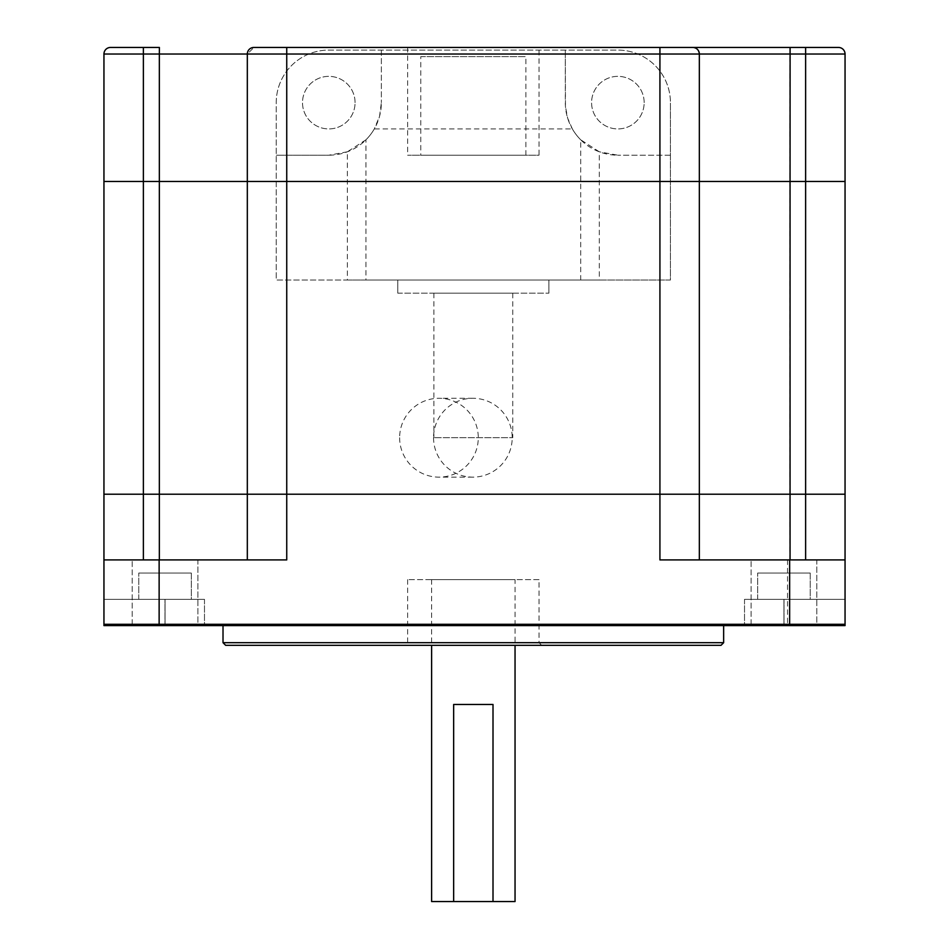 <?xml version="1.0" encoding="UTF-8"?>
<svg xmlns="http://www.w3.org/2000/svg" width="949" height="949" viewBox="0 0 949 949"><rect width="100%" height="100%" fill="white"/><g stroke="black" fill="none" stroke-linecap="round" stroke-linejoin="round"><path stroke-width="0.71" stroke-dasharray="4.75 3.56" d="M197.902 624.3L132.208 624.3L197.902 624.3L132.208 624.3L197.902 624.3L197.902 559.91L132.208 559.91L197.902 559.91L132.208 559.91L197.902 559.91L197.902 624.3L132.208 624.3L197.902 624.3L132.208 624.3L197.902 624.3L197.902 625.605L132.208 625.605L197.902 625.605L132.208 625.605L197.902 625.605L197.902 624.3M816.792 624.3L751.098 624.3L816.792 624.3L751.098 624.3L816.792 624.3L816.792 559.91L751.098 559.91L816.792 559.91L751.098 559.91L816.792 559.91L816.792 624.3L751.098 624.3L816.792 624.3L751.098 624.3L816.792 624.3L816.792 625.605L751.098 625.605L816.792 625.605L751.098 625.605L816.792 625.605L816.792 624.3M539.032 579.625L407.631 579.625L539.032 579.625L539.032 624.3L407.631 624.3L539.032 624.3L407.631 624.3L539.032 624.3L539.032 625.605L407.631 625.605L539.032 625.605L539.032 642.687L541.665 645.32L405.009 645.32L541.665 645.32M845.049 559.91L845.049 494.215L699.342 494.215L699.342 559.91L845.049 559.91L659.923 559.91L845.049 559.91L845.049 624.3L845.049 599.329L845.049 624.3L845.049 599.329L744.526 599.329L845.049 599.329L744.526 599.329L784.028 599.329L784.028 625.605L784.028 624.3L744.526 624.3L845.049 624.3L744.526 624.3L845.049 624.3L744.526 624.3L845.049 624.3L744.526 624.3L845.049 624.3L784.028 624.3L784.028 599.329L845.049 599.329L845.049 624.3L159.135 624.3L845.049 624.3L845.049 625.605L744.526 625.605L845.049 625.605L744.526 625.605L845.049 625.605L845.049 624.3L845.049 625.605L845.049 624.3L845.049 625.605L103.951 625.605L204.474 625.605L103.951 625.605L204.474 625.605L103.951 625.605L103.951 624.3L204.474 624.3L103.951 624.3L204.474 624.3L103.951 624.3L204.474 624.3L103.951 624.3L204.474 624.3L103.951 624.3L103.951 625.605L103.951 559.91L286.74 559.91L247.321 559.91L286.74 559.91L286.74 494.215L659.923 494.215L103.951 494.215L103.951 559.91L247.333 559.91L103.951 559.91M805.63 559.91L805.63 494.215L845.049 494.215L845.049 181.473L805.63 181.473L805.63 494.215L659.923 494.215L699.342 494.215L699.342 559.91L699.342 181.473L286.74 181.473L699.342 181.473L699.342 54.022L697.895 49.917L696.258 48.446L692.77 47.45L286.74 47.45L286.74 54.022L659.923 54.022L659.923 559.91L699.342 559.91M143.37 559.91L143.37 494.215L247.333 494.215L247.321 559.91L247.333 181.473L103.951 181.473L103.951 494.215L143.37 494.215L143.37 54.022L247.333 54.022L247.321 494.215L247.333 181.473L103.951 181.473L103.951 54.022L143.37 54.022L143.37 47.45L110.523 47.45A6.572 6.572 0 0 0 103.951 54.022M810.232 599.329L757.67 599.329L810.232 599.329L757.67 599.329L810.232 599.329L810.232 573.054L757.67 573.054L810.232 573.054L757.67 573.054L810.232 573.054L810.232 599.329M164.972 599.329L103.951 599.329L204.474 599.329L103.951 599.329L204.474 599.329L164.972 599.329L164.972 624.3L164.972 599.329M191.33 599.329L138.768 599.329L191.33 599.329L138.768 599.329L191.33 599.329L191.33 573.054L138.768 573.054L191.33 573.054L138.768 573.054L191.33 573.054L191.33 599.329M515.046 901.55L431.617 901.55M515.046 579.625L431.617 579.625L515.046 579.625L515.046 645.32M493.006 704.455L453.658 704.455M365.958 139.8L347.37 151.804L347.37 280.026L276.23 280.026L276.23 102.634A52.563 52.563 0 0 1 328.793 50.083L617.87 50.083A52.563 52.563 0 0 1 670.433 102.634A52.563 52.563 0 0 0 617.87 50.083L328.793 50.083A52.563 52.563 0 0 0 276.23 102.634L276.23 280.026L670.433 280.026L670.433 102.634L670.433 280.026L599.293 280.026L599.293 151.804L580.705 139.8L580.705 280.026L365.958 280.026L365.958 139.8A52.563 52.563 0 0 0 374.309 128.922L572.354 128.922A52.563 52.563 0 0 0 580.705 139.8M347.37 280.026L365.958 280.026M580.705 280.026L599.293 280.026M397.773 293.17L397.773 280.026L397.773 293.17L548.89 293.17L397.773 293.17M548.89 293.17L548.89 280.026L548.89 293.17M572.354 128.922L567.644 118.127L565.462 106.561L565.307 50.083L565.307 102.634A52.563 52.563 0 0 0 617.87 155.197L599.293 151.804M670.433 155.197L617.87 155.197L670.433 155.197M644.157 102.634A26.275 26.275 0 0 0 604.727 79.882A26.275 26.275 0 0 0 604.727 125.398A26.275 26.275 0 0 0 644.157 102.634A26.275 26.275 0 0 0 604.727 79.882A26.275 26.275 0 0 0 604.727 125.398A26.275 26.275 0 0 0 644.157 102.634M347.37 151.804L328.793 155.197L276.23 155.197L328.793 155.197A52.563 52.563 0 0 0 381.356 102.634L379.564 116.241L374.309 128.922M381.356 50.083L381.356 102.634L381.356 50.083M355.068 102.634A26.275 26.275 0 0 0 315.649 79.882A26.275 26.275 0 0 0 315.649 125.398A26.275 26.275 0 0 0 355.068 102.634A26.275 26.275 0 0 0 315.649 79.882A26.275 26.275 0 0 0 315.649 125.398A26.275 26.275 0 0 0 355.068 102.634M512.757 293.17L433.907 293.17L512.757 293.17L512.757 437.703L433.907 437.703L512.757 437.703M433.551 437.703A39.419 39.324 90 0 0 472.875 477.133A39.419 39.324 90 0 0 512.199 437.703A39.419 39.324 90 0 0 472.875 398.283A39.419 39.324 90 0 0 433.551 437.703M399.636 437.703A39.419 39.324 90 0 0 438.96 477.133A39.419 39.324 90 0 0 478.284 437.703A39.419 39.324 90 0 0 438.96 398.283A39.419 39.324 90 0 0 399.636 437.703M247.333 54.022L247.333 494.215L286.74 494.215L286.74 181.473L247.321 181.473L247.321 54.022L248.768 49.917L250.406 48.446L253.893 47.45A6.572 6.572 0 0 0 247.321 54.022A6.572 6.572 0 0 1 253.893 47.45A6.572 6.572 0 0 0 247.321 54.022L286.74 54.022L286.74 181.473L247.321 181.473L247.321 54.022L253.905 47.45M845.049 54.022A6.572 6.572 0 0 0 838.477 47.45L805.63 47.45L805.63 54.022L845.049 54.022L845.049 181.473L699.342 181.473L699.342 54.022L805.63 54.022L805.63 181.473L699.342 181.473L699.342 54.022L659.923 54.022L659.923 47.45M699.342 494.215L699.342 181.473L699.342 494.215M789.865 559.91L789.865 47.45L692.77 47.45M159.135 625.605L159.135 47.45L143.37 47.45M539.032 47.45L407.631 47.45L539.032 47.45L539.032 155.197L407.631 155.197L539.032 155.197M723.648 642.687L223.015 642.687M225.648 645.32L721.026 645.32M723.648 625.605L223.015 625.605L723.648 625.605M539.032 642.687L407.631 642.687L539.032 642.687M539.032 625.605L407.631 625.605L539.032 625.605M420.775 56.643L525.888 56.643L420.775 56.643L420.775 155.197L525.888 155.197L420.775 155.197M525.888 155.197L525.888 56.643M787.528 559.91L787.528 625.605M783.945 624.3L783.945 599.329L783.945 624.3M165.055 624.3L165.055 599.329L165.055 624.3M164.972 625.605L164.972 624.3L164.972 625.605M407.631 579.625L407.631 642.687L405.009 645.32M132.208 624.3L132.208 559.91L132.208 624.3M751.098 624.3L751.098 559.91L751.098 624.3M744.526 599.329L744.526 625.605L744.526 599.329M204.474 599.329L204.474 625.605L204.474 599.329M138.768 599.329L138.768 573.054L138.768 599.329M757.67 599.329L757.67 573.054L757.67 599.329M431.617 579.625L431.617 645.32M433.907 293.17L433.907 437.703M472.875 398.283L438.96 398.283M472.875 477.133L438.96 477.133M407.631 47.45L407.631 155.197"/><path stroke-width="1.42" d="M845.049 559.91L789.651 559.91L789.651 624.3L845.049 624.3L103.951 624.3L789.651 624.3L789.651 625.605L103.951 625.605L103.951 494.215L845.049 494.215L845.049 625.605L789.651 625.605M143.37 559.91L143.37 494.215L159.337 494.215L159.337 54.022L143.37 54.022L143.37 494.215L103.951 494.215L103.951 181.473L286.74 181.473L286.74 559.91L103.951 559.91M789.651 559.91L659.923 559.91L659.923 181.473L845.049 181.473L845.049 494.215L805.63 494.215L805.63 54.022L699.342 54.022L699.342 559.91M247.321 559.91L247.321 494.215L159.337 494.215L159.337 559.91M805.63 559.91L805.63 494.215L790.054 494.215L790.054 181.473L659.923 181.473L659.923 54.022L286.74 54.022L286.74 181.473L659.923 181.473L247.321 181.473L247.321 494.215L790.054 494.215L790.054 559.91M431.617 645.32L431.617 901.55L515.046 901.55L515.046 645.32M493.006 901.55L493.006 704.455L453.658 704.455L453.658 901.55M838.477 47.45A6.572 6.572 0 0 1 845.049 54.022L845.049 181.473L790.054 181.473L790.102 47.45L838.477 47.45A6.572 6.572 0 0 1 845.049 54.022L805.63 54.022L805.63 47.45L789.865 47.45M253.893 47.45L286.74 47.45L253.893 47.45A6.572 6.572 0 0 0 247.321 54.022L247.321 181.473L103.951 181.473L103.951 54.022A6.572 6.572 0 0 1 110.523 47.45L159.135 47.45M159.385 47.45L159.337 54.022L286.74 54.022L286.74 47.45L790.102 47.45M692.77 47.45A6.572 6.572 0 0 1 699.342 54.022A6.572 6.572 0 0 0 692.77 47.45A6.572 6.572 0 0 1 699.342 54.022L659.923 54.022L659.923 47.45M723.648 642.687L721.026 645.32L225.648 645.32L223.015 642.687L723.648 642.687L723.648 625.605M159.135 559.91L159.135 625.605M143.37 47.45L143.37 54.022L103.951 54.022A6.572 6.572 0 0 1 110.523 47.45M223.015 642.687L223.015 625.605"/></g></svg>
